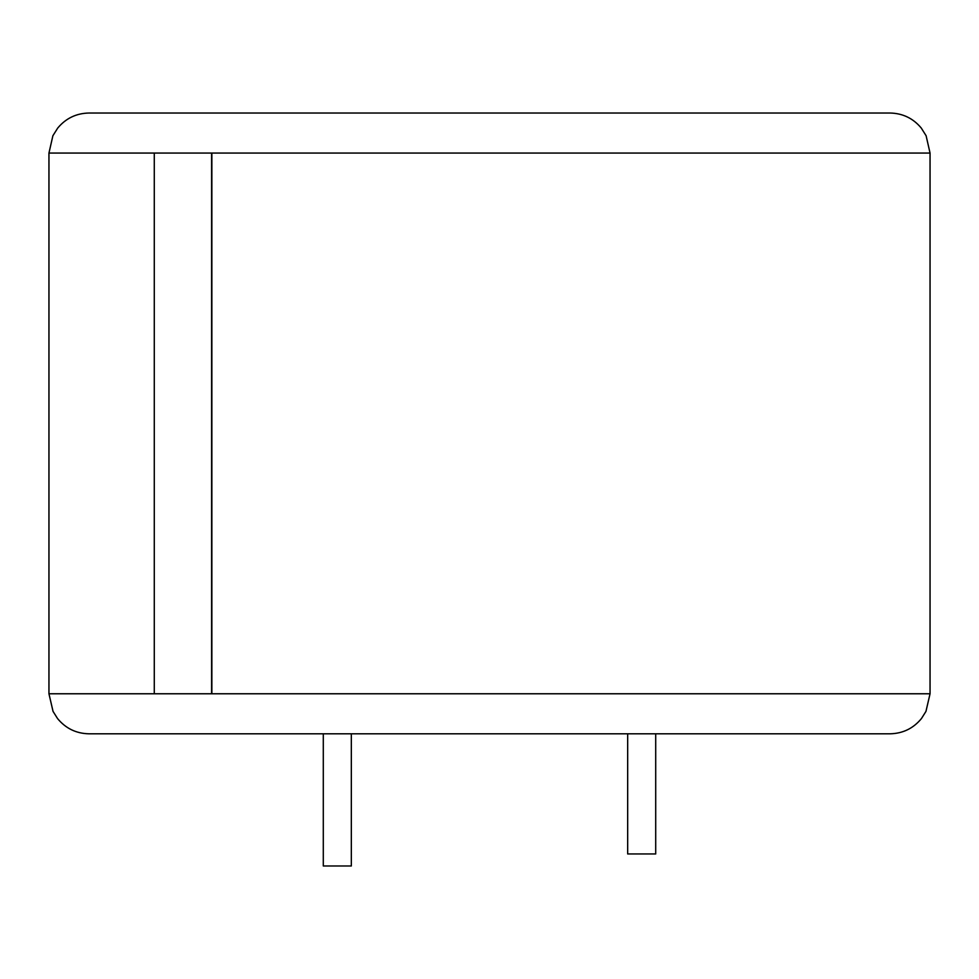 <?xml version="1.0" encoding="UTF-8"?>
<svg xmlns="http://www.w3.org/2000/svg" width="979" height="979" viewBox="0 0 979 979"><rect width="100%" height="100%" fill="white"/><g stroke="black" fill="none" stroke-linecap="round" stroke-linejoin="round"><path stroke-width="1.47" d="M154.278 153.067L48.95 153.067L52.89 135.738L57.737 128.041C65.887 118.3 76.301 113.295 88.991 113.026L890.009 113.026C902.699 113.295 913.113 118.3 921.263 128.041L926.11 135.738L930.05 153.067L154.278 153.067L154.278 693.768L211.599 693.768L211.599 153.067M211.856 153.067L211.856 693.768L930.05 693.768L925.963 711.378L921.459 718.549C913.297 728.437 902.822 733.528 890.009 733.809L88.991 733.809C76.178 733.528 65.703 728.437 57.541 718.549L53.037 711.378L48.95 693.768L154.278 693.768M351.326 733.809L351.326 865.974L323.29 865.974L323.29 733.809M655.71 733.809L655.71 853.957L627.674 853.957L627.674 733.809M930.05 153.067L930.05 693.768M48.95 153.067L48.95 693.768"/></g></svg>
